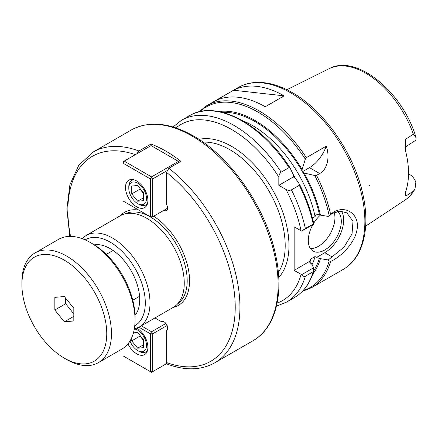 <?xml version="1.0" encoding="UTF-8"?>
<svg xmlns="http://www.w3.org/2000/svg" width="438" height="438" viewBox="0 0 438 438"><rect width="100%" height="100%" fill="white"/><g stroke="black" fill="none" stroke-linecap="round" stroke-linejoin="round"><path stroke-width="0.66" d="M405.194 147.108L415.131 140.664L415.848 139.853L416.1 137.767L413.39 134.181L405.763 139.158L405.21 145.421L405.719 151.608A76.732 44.304 -120 0 1 405.719 191.362L405.199 194.297L405.763 196.109L413.39 191.192L415.01 188.915L415.854 182.153C414.501 178.759 412.514 176.251 409.886 174.625L408.479 175.534M369.628 185.29L368.555 186.051M405.194 147.037L405.763 139.158M405.763 196.109L406.114 190.169M408.517 173.837L409.886 174.625M134.942 313.898A41.67 24.057 -120 0 0 136.108 313.876M96.141 244.65A41.67 24.057 -120 0 0 95.539 245.652M94.29 244.847A41.67 24.057 60 0 1 110.234 248.642A41.67 24.057 60 0 1 136.098 281.3A41.67 24.057 60 0 1 135.013 315.382M153.667 216.219A53.754 31.032 -120 0 1 189.555 280.758A53.754 31.032 -120 0 1 173.289 307.366A52.921 30.556 -120 0 0 184.25 283.14A52.921 30.556 -120 0 0 161.151 229.884A52.921 30.556 -120 0 0 120.373 215.704L86.133 235.474L82.026 238.611M154.964 317.95L161.523 321.733A4.999 2.885 60 0 1 161.655 321.645A4.999 2.885 60 0 1 166.659 324.536A4.999 2.885 60 0 1 166.659 330.307A4.999 2.885 60 0 1 166.511 330.383L166.511 362.527L167.387 364.17C185.389 370.783 201.173 370.334 214.74 362.828A121.676 70.25 -120 0 0 235.962 274.971A121.676 70.25 -120 0 0 168.871 168.263L166.511 172.391L166.511 204.535A4.999 2.885 60 0 1 166.659 210.547A4.999 2.885 60 0 1 164.042 210.229M166.511 330.383L166.79 330.219M161.523 321.733L161.797 321.574M136.793 153.831L138.934 150.979L150.957 144.042A121.676 70.25 60 0 1 180.894 161.321L168.871 168.263M150.957 145.657L150.957 144.042M299.526 184.299L299.269 185.329L291.412 189.868C289.485 190.563 287.673 190.426 285.97 189.446L278.831 185.323L278.831 177.083C278.836 175.123 279.625 173.481 281.191 172.161L289.047 167.623L290.071 167.918L293.274 174.653L293.329 176.957L295.294 178.156L299.587 184.403C306.195 197.439 310.936 210.547 313.805 223.725L305.363 228.483L301.683 231.111L313.57 224.245L313.794 223.774M301.683 274.659C302.729 276.197 303.956 276.723 305.363 276.23L313.219 271.691L313.728 270.98L313.57 267.793L301.683 274.659L294.155 270.383L294.155 226.835L301.683 231.111M293.329 176.957L278.831 185.323M289.047 167.623A105.005 60.625 -120 0 0 189.402 115.709C216.005 99.202 262.039 123.658 290.011 167.814L290.071 167.918M312.453 218.042L315.075 216.531L316.428 213.974L320.424 215.118A96.333 55.615 -120 0 0 304.136 173.054L302.056 171.92L302.11 169.55L305.313 159.12L306.332 157.647L326.239 146.155A26.669 15.396 -60 0 1 309.474 167.634L302.056 171.92M326.239 146.155C329.787 155.627 328.133 168.969 319.696 173.536L316.554 175.348L314.769 175.496L304.136 173.054M330.575 214.286L328.254 216.41L332.272 213.465L339.91 211.143L346.814 212.83L352.995 221.223L352.037 233.952L343.978 247.158L328.254 259.958L329.157 260.944L330.564 261.486C340.123 257.276 353.838 244.278 356.647 231.374C361.191 214.478 345.013 203.522 331.944 213.251L330.575 214.286A105.005 60.625 -120 0 0 316.554 175.348M302.11 169.55A96.333 55.615 -120 0 0 218.83 111.57M320.424 215.118L328.254 216.41M233.574 90.244A105.005 60.625 60 0 1 284.131 95.845L265.275 106.73A105.005 60.625 -120 0 0 214.719 101.129L233.574 90.244L284.131 95.845M328.254 259.958L320.424 258.672L316.428 257.522L315.075 256.531L310.953 258.913L309.595 261.47L310.608 263.211L311.582 263.775L313.57 267.793M312.71 274.172A96.333 55.615 -120 0 0 320.424 258.672M309.639 261.333L294.155 270.383M341.514 211.187A26.669 15.396 -60 0 1 324.799 252.693L316.428 257.522M337.506 211.428A23.334 13.474 -60 0 1 335.908 238.595A23.334 13.474 -60 0 1 313.132 251.127A23.334 13.474 -60 0 1 308.297 240.446A23.334 13.474 -60 0 1 312.863 224.656M313.696 223.227A23.334 13.474 -60 0 1 320.392 215.102M334.194 212.49A23.334 13.474 -60 0 1 328.829 236.038A23.334 13.474 -60 0 1 310.389 248.521M131.745 193.881L131.745 186.024L137.636 185.498L143.533 192.829L143.533 200.686L137.636 201.212L131.745 193.881L139.996 189.117L139.996 188.428M137.636 201.212L143.533 197.812M143.533 193.514L139.996 189.117M138.819 204.239L137.636 203.56A12.499 7.216 60 0 1 128.799 188.252A12.499 7.216 60 0 1 137.636 183.15A12.499 7.216 60 0 1 146.478 198.458A12.499 7.216 60 0 1 137.636 203.56L138.819 204.239A14.169 8.18 -120 0 0 145.898 204.946A14.169 8.18 -120 0 0 147.529 203.413M133.875 179.761A14.169 8.18 -120 0 0 131.734 180.407A14.169 8.18 -120 0 0 128.799 186.889L128.799 188.252M179.016 162.405L178.419 161.37L151.543 176.886L152.725 178.928L150.365 178.928L151.543 176.886L124.2 161.102L123.023 163.144L123.023 161.781L151.072 145.586L179.596 162.071M151.543 217.445L150.365 216.761L152.725 216.761L151.543 217.445M167.688 208.121L152.725 216.761L152.725 178.928L166.851 170.771M123.023 163.144L150.365 178.928L150.365 216.761L123.023 200.976L123.023 163.144M136.694 206.829A15.834 9.143 60 0 1 126.352 192.873A15.834 9.143 60 0 1 128.777 180.188A15.834 9.143 60 0 1 136.694 180.971A15.834 9.143 60 0 1 147.037 194.921A15.834 9.143 60 0 1 144.611 207.612A15.834 9.143 60 0 1 136.694 206.829M133.437 332.853L137.636 332.475L143.533 339.806L143.533 347.668L137.636 348.194L131.745 340.863L131.745 337.632M131.745 340.863L139.996 336.099L139.996 335.409M137.636 348.194L143.533 344.788M143.533 340.496L139.996 336.099M134.68 329.009A12.499 7.216 60 0 1 137.636 330.126A12.499 7.216 60 0 1 146.478 345.44A12.499 7.216 60 0 1 137.636 350.542A12.499 7.216 60 0 1 129.982 341.016M137.636 350.542L138.819 351.221A14.169 8.18 -120 0 0 145.898 351.922A14.169 8.18 -120 0 0 147.529 350.395M166.725 363.551L151.543 372.316L150.365 371.638L152.725 371.638L152.725 333.8L150.365 333.8L151.543 331.763L152.725 333.8L167.13 325.483M138.934 327.202L150.365 333.8L150.365 371.638L123.023 355.848L123.023 348.374M165.925 323.458L151.543 331.763L141.293 325.839M137.034 328.15A15.834 9.143 60 0 1 147.102 342.122A15.834 9.143 60 0 1 144.611 354.594A15.834 9.143 60 0 1 136.694 353.805A15.834 9.143 60 0 1 127.945 343.896M73.819 308.319L73.819 320.972L64.331 321.82L54.843 310.016L54.843 297.364L64.331 296.521L73.819 308.319M54.843 310.016L65.684 303.758L65.684 298.207M64.331 321.82L73.819 316.34M73.819 313.871L65.684 303.758M64.331 358.164L66.685 359.521A63.34 36.568 -120 0 0 98.353 362.659L121.928 349.053A63.34 36.568 -120 0 0 135.046 320.058L135.046 317.336A60.006 34.646 -120 0 0 92.615 243.846L90.261 242.482A63.34 36.568 -120 0 0 58.588 239.345L35.018 252.956A63.34 36.568 -120 0 0 21.9 281.952L21.9 284.673A60.006 34.646 -120 0 0 64.331 358.164A60.006 34.646 -120 0 0 106.757 333.663A60.006 34.646 -120 0 0 64.331 260.177A60.006 34.646 -120 0 0 21.9 284.673M135.046 320.058A63.34 36.568 -120 0 0 90.261 242.482M98.353 362.659A63.34 36.568 -120 0 0 111.471 333.663A63.34 36.568 -120 0 0 83.828 269.923A63.34 36.568 -120 0 0 35.018 252.956M415.01 188.915C412.476 193.601 409.136 197.33 405.002 200.095A75.922 43.833 -120 0 0 413.39 191.192M413.39 134.181A75.922 43.833 -120 0 0 329.13 68.678L286.885 89.724M134.756 325.762A49.587 28.629 -120 0 0 145.296 302.91A49.587 28.629 -120 0 0 110.234 242.181A49.587 28.629 -120 0 0 85.169 239.882M134.28 329.119L139.049 327.137A52.921 30.556 -120 0 0 150.01 302.91A52.921 30.556 -120 0 0 112.588 238.097A52.921 30.556 -120 0 0 86.133 235.474M177.702 303.78A52.089 30.074 -120 0 0 187.196 280.758A52.089 30.074 -120 0 0 150.365 216.969A52.089 30.074 -120 0 0 125.684 213.678M138.857 210.12A53.754 31.032 -120 0 0 120.373 215.704M166.511 362.527A118.342 68.323 -120 0 0 235.228 307.126A118.342 68.323 -120 0 0 166.511 172.391M135.347 154.663A118.342 68.323 -120 0 0 70.562 236.383M138.934 150.979A121.676 70.25 -120 0 0 93.064 152.079L78.774 165.29L69.905 184.732L66.888 208.959L69.79 236.383M203.139 142.175A78.336 45.229 60 0 1 285.198 245.614A78.336 45.229 60 0 1 278.354 272.458M278.727 277.446A81.008 46.767 -120 0 0 288.97 245.614A81.008 46.767 -120 0 0 258.228 169.254A81.008 46.767 -120 0 0 199 139.361M278.831 177.083A101.676 58.703 -120 0 0 175.972 127.912M277.128 303.112A101.676 58.703 -120 0 0 301.065 274.374M301.065 230.826A101.676 58.703 -120 0 0 285.97 189.446M278.125 285.083A121.676 70.25 -120 0 0 192.09 136.059A121.676 70.25 -120 0 0 131.252 130.031C148.958 120.554 169.687 122.514 193.421 135.928C230.744 156.831 265.877 207.732 275.584 254.752C284.289 293.624 275.737 327.974 252.929 340.78A121.676 70.25 -120 0 0 278.125 285.083M313.783 223.703A104.173 60.143 -120 0 0 299.63 184.502M313.219 223.944A105.005 60.625 -120 0 0 299.269 185.329M281.191 172.161A105.005 60.625 -120 0 0 181.546 120.242L173.021 126.971M305.363 228.483A105.005 60.625 -120 0 0 291.412 189.868M276.466 306.14L286.551 302.121A105.005 60.625 -120 0 0 305.363 276.23M313.728 270.985C310.115 283.249 303.676 292.119 294.407 297.588A105.005 60.625 -120 0 0 313.219 271.691M319.444 214.56A95.008 54.854 -120 0 0 302.828 172.298M315.075 216.531A91.673 52.927 -120 0 0 242.537 120.707M302.11 171.061A95.008 54.854 -120 0 0 222.739 112.435M319.696 173.536L309.474 167.634M306.332 157.647A105.005 60.625 -120 0 0 206.687 105.728L198.737 111.92M305.313 159.12A104.173 60.143 -120 0 0 199.81 111.663M329.157 215.54A104.173 60.143 -120 0 0 314.769 175.496M206.687 105.728L238.119 87.584A105.005 60.625 -120 0 1 290.618 92.785A105.005 60.625 -120 0 1 364.87 221.393A105.005 60.625 -120 0 1 343.124 269.463L311.692 287.607A105.005 60.625 -120 0 0 330.57 261.481M303.112 290.597A104.173 60.143 -120 0 0 329.157 260.944M313.805 270.514A95.008 54.854 -120 0 0 319.444 258.108M312.031 264.683A91.673 52.927 -120 0 0 315.075 256.531M309.808 262.51A91.673 52.927 -120 0 0 310.953 258.913M295.464 178.392A91.673 52.927 -120 0 0 293.153 174.39M332.267 257.002L324.799 252.693M405.002 200.095L365.653 226.15M329.13 68.678C356.822 53.474 403.206 92.67 416.1 137.767M173.289 307.366L139.049 327.137M131.252 130.031L93.064 152.079M252.929 340.78L214.74 362.828M189.402 115.709L181.546 120.242M294.407 297.588L286.551 302.121M302.357 291.396L311.692 287.607M343.124 269.463C363.157 258.168 370.482 228.324 362.987 194.822C354.616 154.362 324.465 110.655 292.288 92.621C279.559 85.29 267.415 81.901 255.847 82.448C249.353 82.815 243.44 84.523 238.119 87.584M133.147 179.585L131.734 180.407M147.316 204.124L145.898 204.946M147.316 351.106L145.898 351.922M113.097 250.459L106.314 254.374M139.558 296.291L132.774 300.205"/></g></svg>
